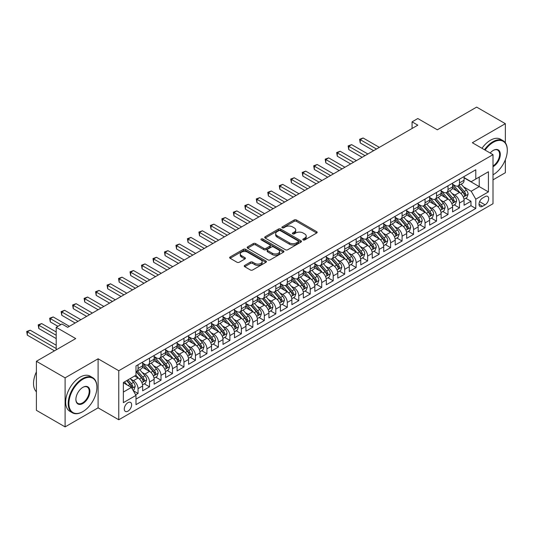 <?xml version="1.0" encoding="UTF-8"?>
<svg xmlns="http://www.w3.org/2000/svg" width="534" height="534" viewBox="0 0 534 534"><rect width="100%" height="100%" fill="white"/><g stroke="black" fill="none" stroke-linecap="round" stroke-linejoin="round"><path stroke-width="0.8" d="M303.165 239.913A1.115 0.641 0 0 0 304.74 239.913L316.715 232.998A1.595 0.921 0 0 0 317.183 232.35A1.595 0.921 0 0 0 316.715 231.696L296.43 219.988A1.595 0.921 0 0 0 294.181 219.988L282.206 226.903A1.115 0.641 0 0 0 281.879 227.357A1.115 0.641 0 0 0 282.206 227.811A1.115 0.641 0 0 0 283.781 227.811L285.336 226.917A5.1 2.944 0 0 1 292.545 226.917L294.234 227.891A5.1 2.944 0 0 1 295.729 229.974A5.1 2.944 0 0 1 294.234 232.056L292.685 232.951A1.115 0.641 0 0 0 292.358 233.405A1.115 0.641 0 0 0 292.685 233.859A1.115 0.641 0 0 0 294.261 233.859L295.809 232.964A5.1 2.944 0 0 1 303.025 232.964L304.714 233.945A5.1 2.944 0 0 1 306.209 236.021A5.1 2.944 0 0 1 304.714 238.104L303.165 238.998A1.115 0.641 0 0 0 302.838 239.459A1.115 0.641 0 0 0 303.165 239.913L303.165 238.998M127.953 411.153A5.193 2.997 120 0 0 131.344 406.574A5.193 2.997 120 0 0 130.55 402.416A5.193 2.997 120 0 0 127.953 402.669A5.193 2.997 120 0 0 124.555 407.248A5.193 2.997 120 0 0 125.357 411.414A5.193 2.997 120 0 0 127.953 411.153M244.712 265.398A1.595 0.921 0 0 0 244.245 266.045A1.595 0.921 0 0 0 244.712 266.7L250.399 269.984A1.595 0.921 0 0 0 252.655 269.984L265.952 262.307A1.595 0.921 0 0 0 266.419 261.653A1.595 0.921 0 0 0 265.952 261.006L245.667 249.298A1.595 0.921 0 0 0 243.417 249.298L230.121 256.974A1.595 0.921 0 0 0 229.653 257.622A1.595 0.921 0 0 0 230.121 258.276L236.996 262.241A1.595 0.921 0 0 0 239.245 262.241L244.939 258.957A1.595 0.921 0 0 0 245.406 258.309A1.595 0.921 0 0 0 244.939 257.655L241.528 255.686A4.265 2.463 0 0 1 240.28 253.95A4.265 2.463 0 0 1 242.91 251.674A4.265 2.463 0 0 1 247.556 252.208L260.912 259.918A4.265 2.463 0 0 1 262.161 261.653A4.265 2.463 0 0 1 259.524 263.929A4.265 2.463 0 0 1 254.878 263.396L252.655 262.114A1.595 0.921 0 0 0 250.399 262.114L244.712 265.398L244.712 266.7M505.351 142.772L505.351 123.674L476.648 107.107L437.333 129.802L417.815 118.535L412.074 121.852L417.815 125.163L67.684 327.315L61.944 323.998L56.203 327.315L56.203 349.85M65.101 377.852L65.101 426.893L98.102 407.842L98.102 358.795L65.101 377.852L36.399 361.278L75.721 338.583L56.203 327.315M98.102 358.795L118.768 370.723L493.009 154.66L493.009 203.708L118.768 419.771L118.768 370.723M505.351 123.674L472.343 142.732L493.009 154.66M285.443 249.752A1.595 0.921 0 0 0 287.699 249.752L300.996 242.076A1.595 0.921 0 0 0 301.463 241.421A1.595 0.921 0 0 0 300.996 240.774L280.71 229.066A1.595 0.921 0 0 0 278.461 229.066L265.164 236.742A1.595 0.921 0 0 0 264.697 237.39A1.595 0.921 0 0 0 265.164 238.044L285.443 249.752M261.72 240.153A1.115 0.641 0 0 1 262.855 240.307L262.855 238.985L283.474 250.887A1.595 0.921 0 0 1 283.941 251.541A1.595 0.921 0 0 1 283.474 252.188L270.177 259.864A1.595 0.921 0 0 1 267.921 259.864L247.642 248.156L247.642 246.855A1.595 0.921 0 0 0 247.175 247.509A1.595 0.921 0 0 0 247.642 248.156M247.642 246.855L253.33 243.571A1.595 0.921 0 0 1 255.586 243.571L263.809 248.317A1.595 0.921 0 0 0 266.065 248.317L269.837 246.141A1.595 0.921 0 0 0 270.304 245.493A1.595 0.921 0 0 0 269.837 244.839L261.273 239.893A1.115 0.641 0 0 1 260.946 239.439A1.115 0.641 0 0 1 261.64 238.845A1.115 0.641 0 0 1 262.855 238.985M65.101 426.893L36.399 410.326L36.399 361.278M493.009 179.845L505.351 172.722L505.351 159.746M135.669 394.833L138.052 393.458L133.286 390.708M130.576 379L133.46 380.669A6.495 3.751 60 0 1 138.052 388.619L142.645 385.969L142.645 390.808L149.533 386.83L144.307 383.812M142.057 372.372L144.941 374.04A6.495 3.751 60 0 1 149.533 381.99L154.126 379.34L154.126 384.18L161.014 380.201L155.788 377.184M153.538 365.75L156.422 367.412A6.495 3.751 60 0 1 161.014 375.362L165.607 372.712L165.607 377.551L172.495 373.573L167.269 370.556M165.019 359.122L167.903 360.784A6.495 3.751 60 0 1 172.495 368.734L177.088 366.084L177.088 370.923L183.97 366.945L178.75 363.934M176.5 352.493L179.384 354.155A6.495 3.751 60 0 1 183.97 362.112L188.562 359.455L188.562 364.295L195.451 360.316L190.231 357.306M187.981 345.865L190.858 347.527A6.495 3.751 60 0 1 195.451 355.484L200.043 352.827L200.043 357.667L206.932 353.688L201.712 350.678M199.456 339.237L202.339 340.899A6.495 3.751 60 0 1 206.932 348.856L211.524 346.199L211.524 351.038L218.413 347.067L213.186 344.05M210.937 332.609L213.82 334.271A6.495 3.751 60 0 1 218.413 342.227L223.005 339.577L223.005 344.41L229.894 340.438L224.667 337.421M222.418 325.98L225.301 327.642A6.495 3.751 60 0 1 229.894 335.599L234.486 332.949L234.486 337.782L241.375 333.81L236.148 330.793M233.899 319.352L236.782 321.014A6.495 3.751 60 0 1 241.375 328.971L245.96 326.321L245.96 331.16L252.849 327.182L247.629 324.165M245.38 312.724L248.257 314.386A6.495 3.751 60 0 1 252.849 322.342L257.441 319.692L257.441 324.532L264.33 320.554L259.11 317.536M256.854 306.095L259.738 307.764A6.495 3.751 60 0 1 264.33 315.714L268.922 313.064L268.922 317.904L275.811 313.925L270.584 310.908M268.335 299.467L271.219 301.136A6.495 3.751 60 0 1 275.811 309.086L280.403 306.436L280.403 311.275L287.292 307.297L282.065 304.28M279.816 292.839L282.7 294.508A6.495 3.751 60 0 1 287.292 302.458L291.884 299.808L291.884 304.647L298.773 300.669L293.546 297.652M291.297 286.211L294.181 287.879A6.495 3.751 60 0 1 298.773 295.829L303.365 293.179L303.365 298.019L310.247 294.04L305.027 291.023M302.778 279.589L305.655 281.251A6.495 3.751 60 0 1 310.247 289.201L314.84 286.551L314.84 291.39L321.728 287.412L316.508 284.395M314.252 272.961L317.136 274.623A6.495 3.751 60 0 1 321.728 282.573L326.321 279.923L326.321 284.762L333.209 280.784L327.989 277.773M325.733 266.332L328.617 267.995A6.495 3.751 60 0 1 333.209 275.945L337.802 273.295L337.802 278.134L344.69 274.156L339.464 271.145M337.214 259.704L340.098 261.366A6.495 3.751 60 0 1 344.69 269.323L349.283 266.666L349.283 271.506L356.171 267.527L350.945 264.517M348.695 253.076L351.579 254.738A6.495 3.751 60 0 1 356.171 262.695L360.764 260.038L360.764 264.877L367.646 260.906L362.426 257.889M360.176 246.448L363.06 248.11A6.495 3.751 60 0 1 367.646 256.066L372.238 253.416L372.238 258.249L379.127 254.277L373.907 251.26M371.657 239.819L374.534 241.481A6.495 3.751 60 0 1 379.127 249.438L383.719 246.788L383.719 251.621L390.608 247.649L385.388 244.632M383.132 233.191L386.015 234.853A6.495 3.751 60 0 1 390.608 242.81L395.2 240.16L395.2 244.999L402.089 241.021L396.862 238.004M394.613 226.563L397.496 228.225A6.495 3.751 60 0 1 402.089 236.182L406.681 233.532L406.681 238.371L413.57 234.393L408.343 231.376M406.094 219.935L408.977 221.597A6.495 3.751 60 0 1 413.57 229.553L418.162 226.903L418.162 231.743L425.051 227.764L419.824 224.747M417.575 213.306L420.458 214.975A6.495 3.751 60 0 1 425.051 222.925L429.636 220.275L429.636 225.114L436.525 221.136L431.305 218.119M429.056 206.678L431.933 208.347A6.495 3.751 60 0 1 436.525 216.297L441.117 213.647L441.117 218.486L448.006 214.508L442.786 211.491M440.53 200.05L443.414 201.718A6.495 3.751 60 0 1 448.006 209.668L452.598 207.018L452.598 211.858L459.487 207.88L459.487 203.04A6.495 3.751 -120 0 0 454.895 195.09L452.011 193.421M454.26 204.862L459.487 207.88M142.645 385.969A6.495 3.751 -120 0 0 138.052 378.019L134.608 376.029M154.126 379.34A6.495 3.751 -120 0 0 149.533 371.39L142.431 367.292M165.607 372.712A6.495 3.751 -120 0 0 161.014 364.762L153.912 360.664M177.088 366.084A6.495 3.751 -120 0 0 172.495 358.134L165.393 354.035M188.562 359.455A6.495 3.751 -120 0 0 183.97 351.505L176.874 347.407M200.043 352.827A6.495 3.751 -120 0 0 195.451 344.877L188.355 340.779M211.524 346.199A6.495 3.751 -120 0 0 206.932 338.249L199.829 334.151M223.005 339.577A6.495 3.751 -120 0 0 218.413 331.621L211.31 327.522M234.486 332.949A6.495 3.751 -120 0 0 229.894 324.992L222.791 320.894M245.96 326.321A6.495 3.751 -120 0 0 241.375 318.364L234.272 314.266M257.441 319.692A6.495 3.751 -120 0 0 252.849 311.736L245.753 307.637M268.922 313.064A6.495 3.751 -120 0 0 264.33 305.108L257.234 301.009M280.403 306.436A6.495 3.751 -120 0 0 275.811 298.479L268.709 294.381M291.884 299.808A6.495 3.751 -120 0 0 287.292 291.851L280.19 287.753M303.365 293.179A6.495 3.751 -120 0 0 298.773 285.229L291.671 281.131M314.84 286.551A6.495 3.751 -120 0 0 310.247 278.601L303.152 274.503M326.321 279.923A6.495 3.751 -120 0 0 321.728 271.973L314.633 267.874M337.802 273.295A6.495 3.751 -120 0 0 333.209 265.345L326.107 261.246M349.283 266.666A6.495 3.751 -120 0 0 344.69 258.716L337.588 254.618M360.764 260.038A6.495 3.751 -120 0 0 356.171 252.088L349.069 247.99M372.238 253.416A6.495 3.751 -120 0 0 367.646 245.46L360.55 241.361M383.719 246.788A6.495 3.751 -120 0 0 379.127 238.832L372.031 234.733M395.2 240.16A6.495 3.751 -120 0 0 390.608 232.203L383.512 228.105M406.681 233.532A6.495 3.751 -120 0 0 402.089 225.575L394.986 221.477M418.162 226.903A6.495 3.751 -120 0 0 413.57 218.947L406.467 214.848M429.636 220.275A6.495 3.751 -120 0 0 425.051 212.318L417.948 208.22M441.117 213.647A6.495 3.751 -120 0 0 436.525 205.69L429.429 201.592M452.598 207.018A6.495 3.751 -120 0 0 448.006 199.069L440.91 194.963M485.086 196.612L482.562 198.074A5.033 2.904 120 0 0 479.272 202.506A5.033 2.904 120 0 0 480.046 206.538A5.033 2.904 120 0 0 482.562 206.291L485.086 204.829A5.033 2.904 120 0 0 488.376 200.397A5.033 2.904 120 0 0 487.602 196.365A5.033 2.904 120 0 0 485.086 196.612M123.361 392.069L131.397 387.424L135.99 395.38L135.99 404.659L475.787 208.48L475.787 199.195L471.195 191.245L463.492 186.8M135.99 395.38L123.361 402.669L123.361 382.524L135.99 375.228L135.99 365.95L475.787 169.772L475.787 179.05L488.416 171.761L488.416 191.906L475.787 199.195M142.645 363.167L144.941 364.495A6.495 3.751 60 0 0 148.192 364.815L152.777 362.165A6.495 3.751 -120 0 0 154.126 359.195L154.126 355.484M154.126 356.538L156.422 357.867A6.495 3.751 60 0 0 159.666 358.187L164.258 355.537A6.495 3.751 -120 0 0 165.607 352.567L165.607 348.856M165.607 349.91L167.903 351.239A6.495 3.751 60 0 0 171.147 351.559L175.739 348.909A6.495 3.751 -120 0 0 177.088 345.939L177.088 342.227M177.088 343.289L179.384 344.61A6.495 3.751 60 0 0 182.628 344.931L187.22 342.281A6.495 3.751 -120 0 0 188.562 339.31L188.562 335.599M188.562 336.66L190.858 337.982A6.495 3.751 60 0 0 194.109 338.302L198.701 335.652A6.495 3.751 -120 0 0 200.043 332.682L200.043 328.971M200.043 330.032L202.339 331.354A6.495 3.751 60 0 0 205.59 331.674L210.182 329.024A6.495 3.751 -120 0 0 211.524 326.054L211.524 322.342M211.524 323.404L213.82 324.725A6.495 3.751 60 0 0 217.064 325.052L221.657 322.396A6.495 3.751 -120 0 0 223.005 319.425L223.005 315.714M223.005 316.775L225.301 318.097A6.495 3.751 60 0 0 228.545 318.424L233.138 315.768A6.495 3.751 -120 0 0 234.486 312.797L234.486 309.086M234.486 310.147L236.782 311.476A6.495 3.751 60 0 0 240.026 311.796L244.619 309.146A6.495 3.751 -120 0 0 245.96 306.169L245.96 302.458M245.96 303.519L248.257 304.847A6.495 3.751 60 0 0 251.507 305.168L256.1 302.518A6.495 3.751 -120 0 0 257.441 299.541L257.441 295.829M257.441 296.891L259.738 298.219A6.495 3.751 60 0 0 262.988 298.539L267.581 295.889A6.495 3.751 -120 0 0 268.922 292.912L268.922 289.201M268.922 290.262L271.219 291.591A6.495 3.751 60 0 0 274.463 291.911L279.055 289.261A6.495 3.751 -120 0 0 280.403 286.284L280.403 282.573M280.403 283.634L282.7 284.962A6.495 3.751 60 0 0 285.944 285.283L290.536 282.633A6.495 3.751 -120 0 0 291.884 279.656L291.884 275.945M291.884 277.006L294.181 278.334A6.495 3.751 60 0 0 297.425 278.655L302.017 276.005A6.495 3.751 -120 0 0 303.365 273.034L303.365 269.316M303.365 270.378L305.655 271.706A6.495 3.751 60 0 0 308.906 272.026L313.498 269.376A6.495 3.751 -120 0 0 314.84 266.406L314.84 262.695M314.84 263.749L317.136 265.078A6.495 3.751 60 0 0 320.387 265.398L324.979 262.748A6.495 3.751 -120 0 0 326.321 259.778L326.321 256.066M326.321 257.128L328.617 258.449A6.495 3.751 60 0 0 331.868 258.77L336.453 256.12A6.495 3.751 -120 0 0 337.802 253.149L337.802 249.438M337.802 250.499L340.098 251.821A6.495 3.751 60 0 0 343.342 252.141L347.934 249.491A6.495 3.751 -120 0 0 349.283 246.521L349.283 242.81M349.283 243.871L351.579 245.193A6.495 3.751 60 0 0 354.823 245.513L359.415 242.863A6.495 3.751 -120 0 0 360.764 239.893L360.764 236.182M360.764 237.243L363.06 238.564A6.495 3.751 60 0 0 366.304 238.892L370.896 236.235A6.495 3.751 -120 0 0 372.238 233.265L372.238 229.553M372.238 230.615L374.534 231.936A6.495 3.751 60 0 0 377.785 232.263L382.377 229.607A6.495 3.751 -120 0 0 383.719 226.636L383.719 222.925M383.719 223.986L386.015 225.308A6.495 3.751 60 0 0 389.266 225.635L393.858 222.985A6.495 3.751 -120 0 0 395.2 220.008L395.2 216.297M395.2 217.358L397.496 218.686A6.495 3.751 60 0 0 400.74 219.007L405.333 216.357A6.495 3.751 -120 0 0 406.681 213.38L406.681 209.668M406.681 210.73L408.977 212.058A6.495 3.751 60 0 0 412.221 212.378L416.814 209.728A6.495 3.751 -120 0 0 418.162 206.751L418.162 203.04M418.162 204.101L420.458 205.43A6.495 3.751 60 0 0 423.702 205.75L428.295 203.1A6.495 3.751 -120 0 0 429.636 200.123L429.636 196.412M429.636 197.473L431.933 198.802A6.495 3.751 60 0 0 435.183 199.122L439.776 196.472A6.495 3.751 -120 0 0 441.117 193.495L441.117 189.784M441.117 190.845L443.414 192.173A6.495 3.751 60 0 0 446.664 192.494L451.257 189.844A6.495 3.751 -120 0 0 452.598 186.873L452.598 183.155M135.99 399.092L470.968 205.69L470.968 201.251L464.079 205.23L464.079 200.39A6.495 3.751 -120 0 0 459.487 192.44L452.385 188.342M452.598 184.217L454.895 185.545A6.495 3.751 -120 0 0 458.139 185.865A6.495 3.751 -120 0 0 459.487 182.895L459.487 179.184M458.139 185.865L462.731 183.215A6.495 3.751 -120 0 0 464.079 180.245L464.079 176.534M138.052 364.762L138.052 368.473A6.495 3.751 60 0 1 136.711 371.444A6.495 3.751 60 0 1 135.99 371.704M136.711 371.444L141.303 368.794A6.495 3.751 -120 0 0 142.645 365.817L142.645 362.105M149.533 358.134L149.533 361.845A6.495 3.751 60 0 1 148.192 364.815M161.014 351.505L161.014 355.217A6.495 3.751 60 0 1 159.666 358.187M172.495 344.877L172.495 348.589A6.495 3.751 60 0 1 171.147 351.559M183.97 338.249L183.97 341.96A6.495 3.751 60 0 1 182.628 344.931M195.451 331.621L195.451 335.332A6.495 3.751 60 0 1 194.109 338.302M206.932 324.992L206.932 328.704A6.495 3.751 60 0 1 205.59 331.674M218.413 318.364L218.413 322.075A6.495 3.751 60 0 1 217.064 325.052M229.894 311.736L229.894 315.447A6.495 3.751 60 0 1 228.545 318.424M241.375 305.108L241.375 308.819A6.495 3.751 60 0 1 240.026 311.796M252.849 298.479L252.849 302.191A6.495 3.751 60 0 1 251.507 305.168M264.33 291.851L264.33 295.562A6.495 3.751 60 0 1 262.988 298.539M275.811 285.229L275.811 288.941A6.495 3.751 60 0 1 274.463 291.911M287.292 278.601L287.292 282.312A6.495 3.751 60 0 1 285.944 285.283M298.773 271.973L298.773 275.684A6.495 3.751 60 0 1 297.425 278.655M310.247 265.345L310.247 269.056A6.495 3.751 60 0 1 308.906 272.026M321.728 258.716L321.728 262.428A6.495 3.751 60 0 1 320.387 265.398M333.209 252.088L333.209 255.799A6.495 3.751 60 0 1 331.868 258.77M344.69 245.46L344.69 249.171A6.495 3.751 60 0 1 343.342 252.141M356.171 238.832L356.171 242.543A6.495 3.751 60 0 1 354.823 245.513M367.646 232.203L367.646 235.915A6.495 3.751 60 0 1 366.304 238.892M379.127 225.575L379.127 229.286A6.495 3.751 60 0 1 377.785 232.263M390.608 218.947L390.608 222.658A6.495 3.751 60 0 1 389.266 225.635M402.089 212.318L402.089 216.03A6.495 3.751 60 0 1 400.74 219.007M413.57 205.69L413.57 209.401A6.495 3.751 60 0 1 412.221 212.378M425.051 199.062L425.051 202.78A6.495 3.751 60 0 1 423.702 205.75M436.525 192.44L436.525 196.152A6.495 3.751 60 0 1 435.183 199.122M448.006 185.812L448.006 189.523A6.495 3.751 60 0 1 446.664 192.494M448.006 209.668L448.006 214.508M436.525 216.297L436.525 221.136M425.051 222.925L425.051 227.764M413.57 229.553L413.57 234.393M402.089 236.182L402.089 241.021M390.608 242.81L390.608 247.649M379.127 249.438L379.127 254.277M367.646 256.066L367.646 260.906M356.171 262.695L356.171 267.527M344.69 269.323L344.69 274.156M333.209 275.945L333.209 280.784M321.728 282.573L321.728 287.412M310.247 289.201L310.247 294.04M298.773 295.829L298.773 300.669M287.292 302.458L287.292 307.297M275.811 309.086L275.811 313.925M264.33 315.714L264.33 320.554M252.849 322.342L252.849 327.182M241.375 328.971L241.375 333.81M229.894 335.599L229.894 340.438M218.413 342.227L218.413 347.067M206.932 348.856L206.932 353.688M195.451 355.484L195.451 360.316M183.97 362.112L183.97 366.945M172.495 368.734L172.495 373.573M161.014 375.362L161.014 380.201M149.533 381.99L149.533 386.83M138.052 388.619L138.052 393.458M131.397 387.424L123.361 382.785M471.195 191.245L479.232 186.606L479.232 177.061L488.416 171.761M464.079 177.855L488.416 191.906M464.079 177.588L471.195 181.7L475.787 179.05M98.102 407.842L118.768 419.771M412.074 121.852L412.074 128.48M465.741 198.234L470.968 201.251M470.968 205.69L475.787 208.48M303.612 240.066L304.714 239.432A5.1 2.944 0 0 0 306.209 237.35L306.209 236.021M295.729 229.974L295.729 231.302A5.1 2.944 0 0 1 294.234 233.378L293.133 234.019M316.695 233.011L296.43 221.316A1.595 0.921 0 0 0 294.181 221.316L282.653 227.971M300.976 242.089L280.71 230.388A1.595 0.921 0 0 0 278.461 230.388L265.184 238.051M298.179 241.882A1.115 0.641 0 0 0 298.506 241.421A1.115 0.641 0 0 0 298.179 240.968L280.377 230.688A1.115 0.641 0 0 0 278.795 230.688L277.166 231.636A5.1 2.944 0 0 0 275.671 233.712A5.1 2.944 0 0 0 277.166 235.794L289.335 242.823A5.1 2.944 0 0 0 296.544 242.823L298.179 241.882L298.179 243.204A1.115 0.641 0 0 0 298.506 242.75L298.506 241.421M275.671 233.712L275.671 235.04A5.1 2.944 0 0 0 277.166 237.123L277.166 235.794M298.179 243.204L296.544 244.145A5.1 2.944 0 0 1 289.335 244.145L277.166 237.123M247.663 248.17L253.33 244.899L253.33 243.571M270.304 245.493L270.304 246.815A1.595 0.921 0 0 1 269.837 247.469L266.065 249.645A1.595 0.921 0 0 1 263.809 249.645L255.586 244.899A1.595 0.921 0 0 0 253.33 244.899M262.855 240.307L283.454 252.202M272.347 253.249A4.265 2.463 0 0 0 276.992 253.783A4.265 2.463 0 0 0 279.622 251.507A4.265 2.463 0 0 0 278.374 249.765L273.668 247.048A1.595 0.921 0 0 0 271.419 247.048L267.641 249.231A1.595 0.921 0 0 0 267.174 249.879A1.595 0.921 0 0 0 267.641 250.533L272.347 253.249L272.347 254.571A4.265 2.463 0 0 0 276.992 255.105A4.265 2.463 0 0 0 279.622 252.836L279.622 251.507M267.174 249.879L267.174 251.207A1.595 0.921 0 0 0 267.641 251.854L267.641 250.533M272.347 254.571L267.641 251.854M262.161 261.653L262.161 262.982A4.265 2.463 0 0 1 259.524 265.258A4.265 2.463 0 0 1 254.878 264.724L252.655 263.436A1.595 0.921 0 0 0 250.399 263.436L244.732 266.713M240.28 253.95L240.28 255.272A4.265 2.463 0 0 0 241.528 257.014L241.528 255.686M244.912 258.97L241.528 257.014M265.932 262.321L245.667 250.62A1.595 0.921 0 0 0 243.417 250.62L230.141 258.282M463.979 199.255L466.95 197.54L468.098 194.229A4.305 2.483 -120 0 0 466.422 190.184L461.176 184.117M460.128 192.854L453.907 185.658A12.422 7.169 -120 0 0 452.598 184.29M456.71 190.838L453.233 186.807A10.306 5.954 -120 0 0 452.598 186.112M379.36 147.371L363.113 137.992L360.243 139.648L360.243 142.958L373.62 150.681M457.558 186.099L462.865 192.24A4.305 2.483 60 0 1 464.393 195.204C465.041 196.071 465.501 195.804 465.775 194.409A4.305 2.483 -120 0 0 464.24 191.446L458.993 185.371M457.872 185.999L463.572 192.6A2.189 1.268 60 0 1 464.119 193.455L465.775 194.409M464.393 195.204L464.707 195.718M360.243 142.958L359.616 139.281L376.49 149.026M359.616 139.281L363.113 137.992M493.009 174.805L493.009 174.805A19.805 11.434 120 0 0 493.296 174.645L493.296 174.645A19.805 11.434 120 0 0 507.3 150.381A19.805 11.434 120 0 0 493.296 142.298A19.805 11.434 120 0 0 485.099 150.094M484.505 149.747A20.292 11.715 -60 0 1 492.949 141.704A20.292 11.715 -60 0 1 503.095 140.696A20.292 11.715 -60 0 1 507.3 149.987A20.292 11.715 -60 0 1 507.3 150.188M490.179 153.024A9.906 5.72 -60 0 1 493.296 150.381A9.906 5.72 -60 0 1 500.298 154.426A9.906 5.72 -60 0 1 493.296 166.555A9.906 5.72 -60 0 1 493.009 166.715M481.982 148.292A20.292 11.715 -60 0 1 490.426 140.242A20.292 11.715 -60 0 1 500.572 139.24L503.095 140.696M493.009 165.927A9.418 5.433 120 0 0 499.11 157.623A9.418 5.433 120 0 0 497.661 150.114A9.418 5.433 120 0 0 493.122 150.488M82.55 411.781L82.897 411.587A19.805 11.434 120 0 0 82.897 411.587A19.805 11.434 120 0 0 96.901 387.33A19.805 11.434 120 0 0 82.89 379.24A19.805 11.434 120 0 0 68.886 403.497A19.805 11.434 120 0 0 82.89 411.587L82.55 411.781A20.292 11.715 -60 0 1 72.404 412.789A20.292 11.715 -60 0 1 69.293 396.528A20.292 11.715 -60 0 1 82.55 378.646A20.292 11.715 -60 0 1 92.696 377.638A20.292 11.715 -60 0 1 96.901 386.93A20.292 11.715 -60 0 1 96.901 387.13M82.89 403.497A9.906 5.72 -60 0 1 75.888 399.459A9.906 5.72 -60 0 1 82.89 387.33L82.89 387.33A9.906 5.72 -60 0 1 89.899 391.369A9.906 5.72 -60 0 1 82.89 403.497M75.895 399.252A9.418 5.433 120 0 0 77.844 403.37A9.418 5.433 120 0 0 82.55 402.903A9.418 5.433 120 0 0 88.697 394.606A9.418 5.433 120 0 0 87.256 387.057A9.418 5.433 120 0 0 82.717 387.43M72.404 412.789L69.874 411.334A20.292 11.715 -60 0 1 66.763 395.067A20.292 11.715 -60 0 1 80.027 377.184A20.292 11.715 -60 0 1 90.173 376.183L92.696 377.638M36.399 391.769A20.292 11.715 -60 0 1 36.399 371.884M452.505 205.884L455.469 204.168L456.617 200.857A4.305 2.483 -120 0 0 454.941 196.812L449.695 190.745M448.647 199.482L442.426 192.28A12.422 7.169 -120 0 0 441.117 190.918M445.236 197.467L441.751 193.435A10.306 5.954 -120 0 0 441.117 192.741M367.879 153.999L351.632 144.621L348.762 146.276L348.762 149.587L362.139 157.31M446.077 192.727L451.384 198.868A4.305 2.483 60 0 1 452.919 201.832C453.56 202.7 454.02 202.433 454.294 201.038A4.305 2.483 -120 0 0 452.759 198.074L447.512 192M446.391 192.627L452.091 199.229A2.189 1.268 60 0 1 452.645 200.083L454.294 201.038M452.919 201.832L453.233 202.346M348.762 149.587L348.135 145.909L365.009 155.654M348.135 145.909L351.632 144.621M441.024 212.512L443.988 210.797L445.136 207.486A4.305 2.483 -120 0 0 443.46 203.441L438.214 197.373M437.166 206.111L430.945 198.908A12.422 7.169 -120 0 0 429.636 197.547M433.755 204.095L430.277 200.063A10.306 5.954 -120 0 0 429.636 199.369M356.398 160.627L340.158 151.249L337.288 152.904L337.288 156.215L350.658 163.938M434.596 199.356L439.903 205.497A4.305 2.483 60 0 1 441.438 208.46C442.085 209.328 442.539 209.061 442.813 207.666A4.305 2.483 -120 0 0 441.278 204.702L436.038 198.628M434.91 199.255L440.61 205.857A2.189 1.268 60 0 1 441.164 206.711L442.813 207.666M441.438 208.46L441.751 208.974M337.288 156.215L336.654 152.537L353.528 162.283M336.654 152.537L340.158 151.249M429.543 219.14L432.507 217.425L433.655 214.107A4.305 2.483 -120 0 0 431.979 210.069L426.739 203.995M425.685 212.739L419.464 205.537A12.422 7.169 -120 0 0 418.162 204.175M422.274 210.716L418.796 206.691A10.306 5.954 -120 0 0 418.162 205.997M344.917 167.249L328.677 157.877L325.807 159.532L325.807 162.843L339.177 170.566M423.115 205.984L428.422 212.125A4.305 2.483 60 0 1 429.957 215.089C430.604 215.956 431.065 215.689 431.332 214.294A4.305 2.483 -120 0 0 429.803 211.331L424.557 205.256M423.429 205.884L429.129 212.485A2.189 1.268 60 0 1 429.683 213.34L431.332 214.294M429.957 215.089L430.271 215.596M325.807 162.843L325.173 159.165L342.047 168.911M325.173 159.165L328.677 157.877M418.062 225.762L421.032 224.053L422.18 220.736A4.305 2.483 -120 0 0 420.505 216.697L415.258 210.623M414.204 219.367L407.983 212.165A12.422 7.169 -120 0 0 406.681 210.803M410.793 217.345L407.315 213.32A10.306 5.954 -120 0 0 406.681 212.625M333.436 173.877L317.196 164.499L314.326 166.161L314.326 169.472L327.696 177.195M411.641 212.612L416.941 218.753A4.305 2.483 60 0 1 418.476 221.717C419.123 222.585 419.584 222.318 419.858 220.922A4.305 2.483 -120 0 0 418.322 217.959L413.076 211.885M411.948 212.512L417.648 219.114A2.189 1.268 60 0 1 418.202 219.968L419.858 220.922M418.476 221.717L418.789 222.224M314.326 169.472L313.692 165.794L330.566 175.539M313.692 165.794L317.196 164.499M406.581 232.39L409.551 230.681L410.699 227.364A4.305 2.483 -120 0 0 409.024 223.325L403.777 217.251M402.723 225.995L396.508 218.793A12.422 7.169 -120 0 0 395.2 217.431M399.312 223.973L395.834 219.948A10.306 5.954 -120 0 0 395.2 219.254M321.962 180.505L305.715 171.127L302.845 172.789L302.845 176.1L316.221 183.823M400.16 219.24L405.466 225.381A4.305 2.483 60 0 1 406.995 228.345C407.642 229.213 408.103 228.946 408.376 227.551A4.305 2.483 -120 0 0 406.841 224.587L401.595 218.513M400.473 219.14L406.174 225.735A2.189 1.268 60 0 1 406.721 226.596L408.376 227.551M406.995 228.345L407.309 228.852M302.845 176.1L302.217 172.422L319.092 182.167M302.217 172.422L305.715 171.127M395.107 239.018L398.07 237.31L399.218 233.992A4.305 2.483 -120 0 0 397.543 229.954L392.296 223.879M391.248 232.624L385.027 225.421A12.422 7.169 -120 0 0 383.719 224.06M387.838 230.601L384.353 226.576A10.306 5.954 -120 0 0 383.719 225.882M310.481 187.134L294.234 177.755L291.364 179.417L291.364 182.728L304.74 190.451M388.679 225.869L393.985 232.01A4.305 2.483 60 0 1 395.52 234.973C396.161 235.834 396.622 235.574 396.896 234.179A4.305 2.483 -120 0 0 395.36 231.215L390.114 225.141M388.992 225.769L394.693 232.363A2.189 1.268 60 0 1 395.24 233.224L396.896 234.179M395.52 234.973L395.827 235.481M291.364 182.728L290.736 179.05L307.611 188.789M290.736 179.05L294.234 177.755M383.626 245.647L386.589 243.938L387.737 240.62A4.305 2.483 -120 0 0 386.062 236.582L380.815 230.508M379.767 239.252L373.546 232.05A12.422 7.169 -120 0 0 372.238 230.681M376.357 237.229L372.879 233.204A10.306 5.954 -120 0 0 372.238 232.51M299 193.762L282.753 184.384L279.883 186.039L279.883 189.356L293.259 197.079M377.198 232.497L382.504 238.638A4.305 2.483 60 0 1 384.039 241.602C384.687 242.463 385.141 242.202 385.414 240.807A4.305 2.483 -120 0 0 383.879 237.844L378.639 231.769M377.511 232.397L383.212 238.992A2.189 1.268 60 0 1 383.766 239.853L385.414 240.807M384.039 241.602L384.353 242.109M279.883 189.356L279.255 185.678L296.13 195.417M279.255 185.678L282.753 184.384M372.145 252.275L375.108 250.566L376.256 247.249A4.305 2.483 -120 0 0 374.581 243.21L369.334 237.136M368.286 245.88L362.065 238.678A12.422 7.169 -120 0 0 360.764 237.31M364.876 243.858L361.398 239.833A10.306 5.954 -120 0 0 360.764 239.139M287.519 200.39L271.279 191.012L268.408 192.667L268.408 195.985L281.778 203.708M365.717 239.119L371.023 245.266A4.305 2.483 60 0 1 372.558 248.23C373.206 249.091 373.666 248.831 373.934 247.436A4.305 2.483 -120 0 0 372.405 244.472L367.158 238.398M366.03 239.018L371.731 245.62A2.189 1.268 60 0 1 372.285 246.481L373.934 247.436M372.558 248.23L372.872 248.737M268.408 195.985L267.774 192.307L284.649 202.046M267.774 192.307L271.279 191.012M360.664 258.903L363.634 257.188L364.775 253.877A4.305 2.483 -120 0 0 363.1 249.839L357.86 243.764M356.805 252.509L350.584 245.306A12.422 7.169 -120 0 0 349.283 243.938M353.395 250.486L349.917 246.461A10.306 5.954 -120 0 0 349.283 245.767M276.038 207.018L259.798 197.64L256.927 199.295L256.927 202.613L270.297 210.329M354.242 245.747L359.542 251.894A4.305 2.483 60 0 1 361.077 254.858C361.725 255.719 362.185 255.459 362.452 254.057A4.305 2.483 -120 0 0 360.924 251.093L355.677 245.026M354.549 245.647L360.25 252.248A2.189 1.268 60 0 1 360.804 253.109L362.452 254.057M361.077 254.858L361.391 255.365M256.927 202.613L256.293 198.935L273.168 208.674M256.293 198.935L259.798 197.64M349.183 265.531L352.153 263.816L353.301 260.505A4.305 2.483 -120 0 0 351.626 256.467L346.379 250.393M345.324 259.137L339.11 251.935A12.422 7.169 -120 0 0 337.802 250.566M341.914 257.114L338.436 253.083A10.306 5.954 -120 0 0 337.802 252.395M264.557 213.647L248.317 204.268L245.446 205.924L245.446 209.241L258.823 216.958M342.761 252.375L348.061 258.523A4.305 2.483 60 0 1 349.596 261.486C350.244 262.348 350.704 262.081 350.978 260.685A4.305 2.483 -120 0 0 349.443 257.722L344.196 251.654M343.068 252.275L348.769 258.877A2.189 1.268 60 0 1 349.323 259.738L350.978 260.685M349.596 261.486L349.91 261.994M245.446 209.241L244.812 205.563L261.693 215.302M244.812 205.563L248.317 204.268M337.702 272.16L340.672 270.444L341.82 267.133A4.305 2.483 -120 0 0 340.145 263.095L334.898 257.021M333.85 265.765L327.629 258.563A12.422 7.169 -120 0 0 326.321 257.194M330.439 263.743L326.955 259.711A10.306 5.954 -120 0 0 326.321 259.023M253.083 220.275L236.836 210.897L233.965 212.552L233.965 215.869L247.342 223.586M331.28 259.003L336.587 265.144A4.305 2.483 60 0 1 338.115 268.108C338.763 268.976 339.224 268.709 339.497 267.314A4.305 2.483 -120 0 0 337.962 264.35L332.715 258.282M331.594 258.903L337.294 265.505A2.189 1.268 60 0 1 337.842 266.359L339.497 267.314M338.115 268.108L338.429 268.622M233.965 215.869L233.338 212.192L250.212 221.93M233.338 212.192L236.836 210.897M326.227 278.788L329.191 277.073L330.339 273.762A4.305 2.483 -120 0 0 328.664 269.723L323.417 263.649M322.369 272.393L316.148 265.191A12.422 7.169 -120 0 0 314.84 263.823M318.958 270.371L315.474 266.339A10.306 5.954 -120 0 0 314.84 265.652M241.602 226.903L225.355 217.525L222.484 219.18L222.484 222.498L235.861 230.214M319.799 265.632L325.106 271.773A4.305 2.483 60 0 1 326.641 274.736C327.289 275.604 327.743 275.337 328.016 273.942A4.305 2.483 -120 0 0 326.481 270.978L321.234 264.904M320.113 265.531L325.813 272.133A2.189 1.268 60 0 1 326.367 272.987L328.016 273.942M326.641 274.736L326.955 275.25M222.484 222.498L221.857 218.813L238.731 228.559M221.857 218.813L225.355 217.525M314.746 285.416L317.71 283.701L318.858 280.39A4.305 2.483 -120 0 0 317.183 276.352L311.936 270.277M310.888 279.022L304.667 271.819A12.422 7.169 -120 0 0 303.365 270.451M307.477 276.999L304 272.967A10.306 5.954 -120 0 0 303.365 272.28M230.121 233.532L213.88 224.153L211.01 225.809L211.01 229.119L224.38 236.842M308.318 272.26L313.625 278.401A4.305 2.483 60 0 1 315.16 281.365C315.808 282.232 316.268 281.965 316.535 280.57A4.305 2.483 -120 0 0 315 277.607L309.76 271.532M308.632 272.16L314.332 278.761A2.189 1.268 60 0 1 314.886 279.616L316.535 280.57M315.16 281.365L315.474 281.879M211.01 229.119L210.376 225.441L227.25 235.187M210.376 225.441L213.88 224.153M303.265 292.045L306.229 290.329L307.377 287.018A4.305 2.483 -120 0 0 305.702 282.973L300.462 276.906M299.407 285.643L293.186 278.441A12.422 7.169 -120 0 0 291.884 277.079M295.996 283.627L292.519 279.596A10.306 5.954 -120 0 0 291.884 278.902M218.64 240.16L202.399 230.781L199.529 232.437L199.529 235.748L212.899 243.471M296.837 278.888L302.144 285.029A4.305 2.483 60 0 1 303.679 287.993C304.327 288.861 304.787 288.594 305.054 287.199A4.305 2.483 -120 0 0 303.526 284.235L298.279 278.161M297.151 278.788L302.851 285.39A2.189 1.268 60 0 1 303.405 286.244L305.054 287.199M303.679 287.993L303.993 288.507M199.529 235.748L198.895 232.07L215.769 241.815M198.895 232.07L202.399 230.781M291.784 298.673L294.755 296.957L295.903 293.647A4.305 2.483 -120 0 0 294.227 289.602L288.981 283.534M287.926 292.272L281.705 285.069A12.422 7.169 -120 0 0 280.403 283.708M284.515 290.256L281.038 286.224A10.306 5.954 -120 0 0 280.403 285.53M207.159 246.788L190.918 237.41L188.048 239.065L188.048 242.376L201.418 250.099M285.363 285.516L290.663 291.657A4.305 2.483 60 0 1 292.198 294.621C292.846 295.489 293.306 295.222 293.58 293.827A4.305 2.483 -120 0 0 292.045 290.863L286.798 284.789M285.67 285.416L291.37 292.018A2.189 1.268 60 0 1 291.924 292.872L293.58 293.827M292.198 294.621L292.512 295.135M188.048 242.376L187.414 238.698L204.288 248.443M187.414 238.698L190.918 237.41M280.303 305.301L283.274 303.586L284.422 300.268A4.305 2.483 -120 0 0 282.746 296.23L277.5 290.162M276.452 298.9L270.231 291.697A12.422 7.169 -120 0 0 268.922 290.336M273.034 296.884L269.557 292.852A10.306 5.954 -120 0 0 268.922 292.158M195.684 253.41L179.437 244.038L176.567 245.693L176.567 249.004L189.944 256.727M273.882 292.145L279.189 298.286A4.305 2.483 60 0 1 280.717 301.249C281.365 302.117 281.825 301.85 282.099 300.455A4.305 2.483 -120 0 0 280.564 297.491L275.317 291.417M274.196 292.045L279.896 298.646A2.189 1.268 60 0 1 280.443 299.501L282.099 300.455M280.717 301.249L281.031 301.763M176.567 249.004L175.94 245.326L192.814 255.072M175.94 245.326L179.437 244.038M268.829 311.923L271.793 310.214L272.941 306.896A4.305 2.483 -120 0 0 271.265 302.858L266.019 296.784M264.971 305.528L258.75 298.326A12.422 7.169 -120 0 0 257.441 296.964M261.56 303.506L258.076 299.481A10.306 5.954 -120 0 0 257.441 298.786M184.203 260.038L167.956 250.66L165.086 252.322L165.086 255.632L178.463 263.355M262.401 298.773L267.708 304.914A4.305 2.483 60 0 1 269.243 307.878C269.884 308.745 270.344 308.478 270.618 307.083A4.305 2.483 -120 0 0 269.083 304.12L263.836 298.045M262.715 298.673L268.415 305.274A2.189 1.268 60 0 1 268.969 306.129L270.618 307.083M269.243 307.878L269.55 308.385M165.086 255.632L164.459 251.955L181.333 261.7M164.459 251.955L167.956 250.66M257.348 318.551L260.312 316.842L261.46 313.525A4.305 2.483 -120 0 0 259.784 309.486L254.538 303.412M253.49 312.156L247.269 304.954A12.422 7.169 -120 0 0 245.96 303.592M250.079 310.134L246.601 306.109A10.306 5.954 -120 0 0 245.96 305.415M172.722 266.666L156.475 257.288L153.612 258.95L153.612 262.261L166.982 269.984M250.92 305.401L256.227 311.542A4.305 2.483 60 0 1 257.762 314.506C258.409 315.374 258.863 315.107 259.137 313.712A4.305 2.483 -120 0 0 257.602 310.748L252.362 304.674M251.234 305.301L256.934 311.896A2.189 1.268 60 0 1 257.488 312.757L259.137 313.712M257.762 314.506L258.076 315.013M153.612 262.261L152.978 258.583L169.852 268.328M152.978 258.583L156.475 257.288M245.867 325.179L248.831 323.471L249.979 320.153A4.305 2.483 -120 0 0 248.303 316.115L243.063 310.04M242.009 318.785L235.788 311.582A12.422 7.169 -120 0 0 234.486 310.221M238.598 316.762L235.12 312.737A10.306 5.954 -120 0 0 234.486 312.043M161.241 273.295L145.001 263.916L142.131 265.578L142.131 268.889L155.501 276.612M239.439 312.03L244.746 318.171A4.305 2.483 60 0 1 246.281 321.134C246.928 321.995 247.389 321.735 247.656 320.34A4.305 2.483 -120 0 0 246.127 317.376L240.881 311.302M239.753 311.929L245.453 318.524A2.189 1.268 60 0 1 246.007 319.385L247.656 320.34M246.281 321.134L246.595 321.642M142.131 268.889L141.497 265.211L158.371 274.95M141.497 265.211L145.001 263.916M234.386 331.808L237.356 330.099L238.498 326.781A4.305 2.483 -120 0 0 236.829 322.743L231.582 316.669M230.528 325.413L224.307 318.211A12.422 7.169 -120 0 0 223.005 316.849M227.117 323.39L223.639 319.365A10.306 5.954 -120 0 0 223.005 318.671M149.76 279.923L133.52 270.544L130.65 272.2L130.65 275.517L144.02 283.24M227.965 318.658L233.265 324.799A4.305 2.483 60 0 1 234.8 327.763C235.447 328.624 235.908 328.363 236.182 326.968A4.305 2.483 -120 0 0 234.646 324.004L229.4 317.93M228.272 318.558L233.972 325.153A2.189 1.268 60 0 1 234.526 326.014L236.182 326.968M234.8 327.763L235.114 328.27M130.65 275.517L130.016 271.839L146.89 281.578M130.016 271.839L133.52 270.544M222.905 338.436L225.875 336.727L227.023 333.41A4.305 2.483 -120 0 0 225.348 329.371L220.101 323.297M219.047 332.041L212.832 324.839A12.422 7.169 -120 0 0 211.524 323.471M215.636 330.019L212.158 325.994A10.306 5.954 -120 0 0 211.524 325.299M138.286 286.551L122.039 277.173L119.169 278.828L119.169 282.146L132.545 289.869M216.484 325.286L221.79 331.427A4.305 2.483 60 0 1 223.319 334.391C223.966 335.252 224.427 334.992 224.701 333.596A4.305 2.483 -120 0 0 223.165 330.633L217.919 324.559M216.791 325.179L222.498 331.781A2.189 1.268 60 0 1 223.045 332.642L224.701 333.596M223.319 334.391L223.633 334.898M119.169 282.146L118.541 278.468L135.416 288.206M118.541 278.468L122.039 277.173M211.431 345.064L214.394 343.355L215.542 340.038A4.305 2.483 -120 0 0 213.867 335.999L208.62 329.925M207.572 338.669L201.351 331.467A12.422 7.169 -120 0 0 200.043 330.099M204.162 336.647L200.677 332.622A10.306 5.954 -120 0 0 200.043 331.928M126.805 293.179L110.558 283.801L107.688 285.456L107.688 288.774L121.064 296.497M205.003 331.908L210.309 338.055A4.305 2.483 60 0 1 211.844 341.019C212.485 341.88 212.946 341.62 213.22 340.218A4.305 2.483 -120 0 0 211.684 337.254L206.438 331.187M205.316 331.808L211.017 338.409A2.189 1.268 60 0 1 211.564 339.27L213.22 340.218M211.844 341.019L212.152 341.526M107.688 288.774L107.06 285.096L123.935 294.835M107.06 285.096L110.558 283.801M199.95 351.692L202.913 349.977L204.061 346.666A4.305 2.483 -120 0 0 202.386 342.628L197.139 336.553M196.091 345.298L189.87 338.095A12.422 7.169 -120 0 0 188.562 336.727M192.681 343.275L189.203 339.25A10.306 5.954 -120 0 0 188.562 338.556M115.324 299.808L99.077 290.429L96.207 292.085L96.207 295.402L109.583 303.118M193.522 338.536L198.828 344.684A4.305 2.483 60 0 1 200.363 347.647C201.011 348.508 201.465 348.241 201.739 346.846A4.305 2.483 -120 0 0 200.203 343.883L194.963 337.815M193.835 338.436L199.536 345.037A2.189 1.268 60 0 1 200.09 345.899L201.739 346.846M200.363 347.647L200.677 348.155M96.207 295.402L95.579 291.724L112.454 301.463M95.579 291.724L99.077 290.429M188.469 358.321L191.432 356.605L192.58 353.294A4.305 2.483 -120 0 0 190.905 349.256L185.658 343.182M184.61 351.926L178.389 344.724A12.422 7.169 -120 0 0 177.088 343.355M181.2 349.904L177.722 345.872A10.306 5.954 -120 0 0 177.088 345.184M103.843 306.436L87.603 297.058L84.732 298.713L84.732 302.03L98.102 309.747M182.041 345.164L187.347 351.312A4.305 2.483 60 0 1 188.882 354.269C189.53 355.137 189.991 354.87 190.258 353.475A4.305 2.483 -120 0 0 188.722 350.511L183.482 344.443M182.354 345.064L188.055 351.666A2.189 1.268 60 0 1 188.609 352.52L190.258 353.475M188.882 354.269L189.196 354.783M84.732 302.03L84.098 298.352L100.973 308.091M84.098 298.352L87.603 297.058M176.988 364.949L179.958 363.233L181.099 359.923A4.305 2.483 -120 0 0 179.424 355.884L174.184 349.81M173.129 358.554L166.908 351.352A12.422 7.169 -120 0 0 165.607 349.984M169.719 356.532L166.241 352.5A10.306 5.954 -120 0 0 165.607 351.813M92.362 313.064L76.122 303.686L73.251 305.341L73.251 308.659L86.621 316.375M170.56 351.793L175.866 357.934A4.305 2.483 60 0 1 177.401 360.897C178.049 361.765 178.51 361.498 178.777 360.103A4.305 2.483 -120 0 0 177.248 357.139L172.001 351.072M170.873 351.692L176.574 358.294A2.189 1.268 60 0 1 177.128 359.148L178.777 360.103M177.401 360.897L177.715 361.411M73.251 308.659L72.617 304.974L89.492 314.72M72.617 304.974L76.122 303.686M165.507 371.577L168.477 369.862L169.625 366.551A4.305 2.483 -120 0 0 167.95 362.513L162.703 356.438M161.648 365.183L155.434 357.98A12.422 7.169 -120 0 0 154.126 356.612M158.238 363.16L154.76 359.128A10.306 5.954 -120 0 0 154.126 358.441M80.881 319.692L64.641 310.314L61.77 311.969L61.77 315.28L75.147 323.003M159.085 358.421L164.385 364.562A4.305 2.483 60 0 1 165.92 367.526C166.568 368.393 167.029 368.126 167.302 366.731A4.305 2.483 -120 0 0 165.767 363.767L160.52 357.693M159.392 358.321L165.093 364.922A2.189 1.268 60 0 1 165.647 365.777L167.302 366.731M165.92 367.526L166.234 368.039M61.77 315.28L61.136 311.602L78.011 321.348M61.136 311.602L64.641 310.314M154.026 378.206L156.996 376.49L158.144 373.179A4.305 2.483 -120 0 0 156.469 369.134L151.222 363.067M150.174 371.804L143.953 364.609A12.422 7.169 -120 0 0 142.645 363.24M146.763 369.788L143.279 365.757A10.306 5.954 -120 0 0 142.645 365.062M69.407 326.321L53.16 316.942L50.289 318.598L50.289 321.909L57.926 326.321M147.604 365.049L152.911 371.19A4.305 2.483 60 0 1 154.439 374.154C155.087 375.022 155.548 374.755 155.821 373.359A4.305 2.483 -120 0 0 154.286 370.396L149.039 364.321M147.918 364.949L153.618 371.551A2.189 1.268 60 0 1 154.166 372.405L155.821 373.359M154.439 374.154L154.753 374.668M50.289 321.909L49.662 318.231L60.796 324.659M49.662 318.231L53.16 316.942M142.551 384.834L145.515 383.118L146.663 379.808A4.305 2.483 -120 0 0 144.988 375.762L139.741 369.695M138.693 378.432L135.943 375.255M135.282 376.417L134.835 375.896M56.203 331.954L41.679 323.571L38.808 325.226L38.808 328.537L56.203 338.583M136.123 371.677L141.43 377.818A4.305 2.483 60 0 1 142.965 380.782C143.613 381.65 144.067 381.383 144.34 379.988A4.305 2.483 -120 0 0 142.805 377.024L137.558 370.95M136.437 371.577L142.137 378.179A2.189 1.268 60 0 1 142.691 379.033L144.34 379.988M142.965 380.782L143.279 381.296M38.808 328.537L38.181 324.859L56.203 335.265M38.181 324.859L41.679 323.571M133.059 390.307L134.034 389.747L135.182 386.429A4.305 2.483 -120 0 0 133.507 382.391L130.203 378.573M127.125 384.961L124.469 381.883M123.801 383.045L123.361 382.531M56.203 345.211L30.204 330.199L27.334 331.854L27.334 335.165L54.481 350.838M126.645 380.622L129.949 384.447A4.305 2.483 60 0 1 131.484 387.41C132.132 388.278 132.586 388.011 132.859 386.616A4.305 2.483 -120 0 0 131.324 383.652L128.026 379.828M126.912 380.468L130.656 384.807A2.189 1.268 60 0 1 131.21 385.661L132.859 386.616M131.484 387.41L131.798 387.924M27.334 335.165L26.7 331.487L56.203 348.522M26.7 331.487L30.204 330.199M133.46 380.669L138.052 378.019M144.941 374.04L149.533 371.39M156.422 367.412L161.014 364.762M167.903 360.784L172.495 358.134M179.384 354.155L183.97 351.505M190.858 347.527L195.451 344.877M202.339 340.899L206.932 338.249M213.82 334.271L218.413 331.621M225.301 327.642L229.894 324.992M236.782 321.014L241.375 318.364M248.257 314.386L252.849 311.736M259.738 307.764L264.33 305.108M271.219 301.136L275.811 298.479M282.7 294.508L287.292 291.851M294.181 287.879L298.773 285.229M305.655 281.251L310.247 278.601M317.136 274.623L321.728 271.973M328.617 267.995L333.209 265.345M340.098 261.366L344.69 258.716M351.579 254.738L356.171 252.088M363.06 248.11L367.646 245.46M374.534 241.481L379.127 238.832M386.015 234.853L390.608 232.203M397.496 228.225L402.089 225.575M408.977 221.597L413.57 218.947M420.458 214.975L425.051 212.318M431.933 208.347L436.525 205.69M443.414 201.718L448.006 199.069M454.895 195.09L459.487 192.44M459.487 182.895L464.079 180.245M138.052 368.473L142.645 365.817M149.533 361.845L154.126 359.195M161.014 355.217L165.607 352.567M172.495 348.589L177.088 345.939M183.97 341.96L188.562 339.31M195.451 335.332L200.043 332.682M206.932 328.704L211.524 326.054M218.413 322.075L223.005 319.425M229.894 315.447L234.486 312.797M241.375 308.819L245.96 306.169M252.849 302.191L257.441 299.541M264.33 295.562L268.922 292.912M275.811 288.941L280.403 286.284M287.292 282.312L291.884 279.656M298.773 275.684L303.365 273.034M310.247 269.056L314.84 266.406M321.728 262.428L326.321 259.778M333.209 255.799L337.802 253.149M344.69 249.171L349.283 246.521M356.171 242.543L360.764 239.893M367.646 235.915L372.238 233.265M379.127 229.286L383.719 226.636M390.608 222.658L395.2 220.008M402.089 216.03L406.681 213.38M413.57 209.401L418.162 206.751M425.051 202.78L429.636 200.123M436.525 196.152L441.117 193.495M448.006 189.523L452.598 186.873M459.487 203.04L464.079 200.39M479.579 201.652L485.086 204.829M479.005 204.235L482.562 206.291M304.714 239.432L304.714 238.104M292.685 233.859L292.685 232.951M294.234 233.378L294.234 232.056M282.206 227.811L282.206 226.903M294.181 221.316L294.181 219.988M296.43 221.316L296.43 219.988M316.715 232.998L316.715 231.696M265.164 238.044L265.164 236.742M278.461 230.388L278.461 229.066M280.71 230.388L280.71 229.066M300.996 242.076L300.996 240.774M289.335 244.145L289.335 242.823M296.544 244.145L296.544 242.823M255.586 244.899L255.586 243.571M263.809 249.645L263.809 248.317M266.065 249.645L266.065 248.317M269.837 247.469L269.837 246.141M283.474 252.188L283.474 250.887M250.399 263.436L250.399 262.114M252.655 263.436L252.655 262.114M254.878 264.724L254.878 263.396M244.939 258.957L244.939 257.655M230.121 258.276L230.121 256.974M243.417 250.62L243.417 249.298M245.667 250.62L245.667 249.298M265.952 262.307L265.952 261.006M463.325 197.046L468.071 194.309M453.907 185.658L454.494 185.311M464.24 191.446L466.422 190.184M460.809 193.428L462.865 192.24M451.844 203.674L456.59 200.938M442.426 192.28L443.013 191.94M452.759 198.074L454.941 196.812M449.328 200.056L451.384 198.868M440.37 210.303L445.109 207.566M430.945 198.908L431.539 198.568M441.278 204.702L443.46 203.441M437.853 206.685L439.903 205.497M428.889 216.931L433.628 214.194M419.464 205.537L420.058 205.196M429.803 211.331L431.979 210.069M426.372 213.313L428.422 212.125M417.408 223.559L422.147 220.822M407.983 212.165L408.577 211.824M418.322 217.959L420.505 216.697M414.891 219.935L416.941 218.753M405.927 230.187L410.666 227.451M396.508 218.793L397.096 218.453M406.841 224.587L409.024 223.325M403.41 226.563L405.466 225.381M394.446 236.816L399.192 234.079M385.027 225.421L385.615 225.081M395.36 231.215L397.543 229.954M391.929 233.191L393.985 232.01M382.965 243.444L387.711 240.707M373.546 232.05L374.14 231.709M383.879 237.844L386.062 236.582M380.455 239.819L382.504 238.638M371.49 250.072L376.23 247.335M362.065 238.678L362.659 238.338M372.405 244.472L374.581 243.21M368.974 246.448L371.023 245.266M360.009 256.7L364.749 253.957M350.584 245.306L351.178 244.966M360.924 251.093L363.1 249.839M357.493 253.076L359.542 251.894M348.528 263.329L353.268 260.585M339.11 251.935L339.697 251.594M349.443 257.722L351.626 256.467M346.012 259.704L348.061 258.523M337.047 269.95L341.793 267.214M327.629 258.563L328.216 258.222M337.962 264.35L340.145 263.095M334.531 266.332L336.587 265.144M325.566 276.579L330.312 273.842M316.148 265.191L316.735 264.851M326.481 270.978L328.664 269.723M323.05 272.961L325.106 271.773M314.092 283.207L318.831 280.47M304.667 271.819L305.261 271.472M315 277.607L317.183 276.352M311.576 279.589L313.625 278.401M302.611 289.835L307.35 287.098M293.186 278.441L293.78 278.101M303.526 284.235L305.702 282.973M300.095 286.217L302.144 285.029M291.13 296.463L295.869 293.727M281.705 285.069L282.299 284.729M292.045 290.863L294.227 289.602M288.614 292.846L290.663 291.657M279.649 303.092L284.395 300.355M270.231 291.697L270.818 291.357M280.564 297.491L282.746 296.23M277.133 299.474L279.189 298.286M268.168 309.72L272.914 306.983M258.75 298.326L259.337 297.985M269.083 304.12L271.265 302.858M265.652 306.095L267.708 304.914M256.687 316.348L261.433 313.612M247.269 304.954L247.863 304.614M257.602 310.748L259.784 309.486M254.177 312.724L256.227 311.542M245.213 322.977L249.952 320.24M235.788 311.582L236.382 311.242M246.127 317.376L248.303 316.115M242.696 319.352L244.746 318.171M233.732 329.605L238.471 326.868M224.307 318.211L224.901 317.87M234.646 324.004L236.829 322.743M231.215 325.98L233.265 324.799M222.251 336.233L226.99 333.496M212.832 324.839L213.42 324.498M223.165 330.633L225.348 329.371M219.734 332.609L221.79 331.427M210.77 342.861L215.516 340.118M201.351 331.467L201.939 331.127M211.684 337.254L213.867 335.999M208.253 339.237L210.309 338.055M199.289 349.49L204.035 346.746M189.87 338.095L190.464 337.755M200.203 343.883L202.386 342.628M196.779 345.865L198.828 344.684M187.814 356.111L192.554 353.374M178.389 344.724L178.983 344.383M188.722 350.511L190.905 349.256M185.298 352.493L187.347 351.312M176.333 362.74L181.073 360.003M166.908 351.352L167.502 351.012M177.248 357.139L179.424 355.884M173.817 359.122L175.866 357.934M164.852 369.368L169.592 366.631M155.434 357.98L156.021 357.633M165.767 363.767L167.95 362.513M162.336 365.75L164.385 364.562M153.371 375.996L158.117 373.259M143.953 364.609L144.54 364.261M154.286 370.396L156.469 369.134M150.855 372.378L152.911 371.19M141.89 382.624L146.636 379.888M142.805 377.024L144.988 375.762M139.374 379.006L141.43 377.818M131.938 388.372L135.155 386.516M131.324 383.652L133.507 382.391M128.093 385.521L129.949 384.447M507.3 150.381L507.3 149.987M96.901 387.33L96.901 386.93"/></g></svg>
